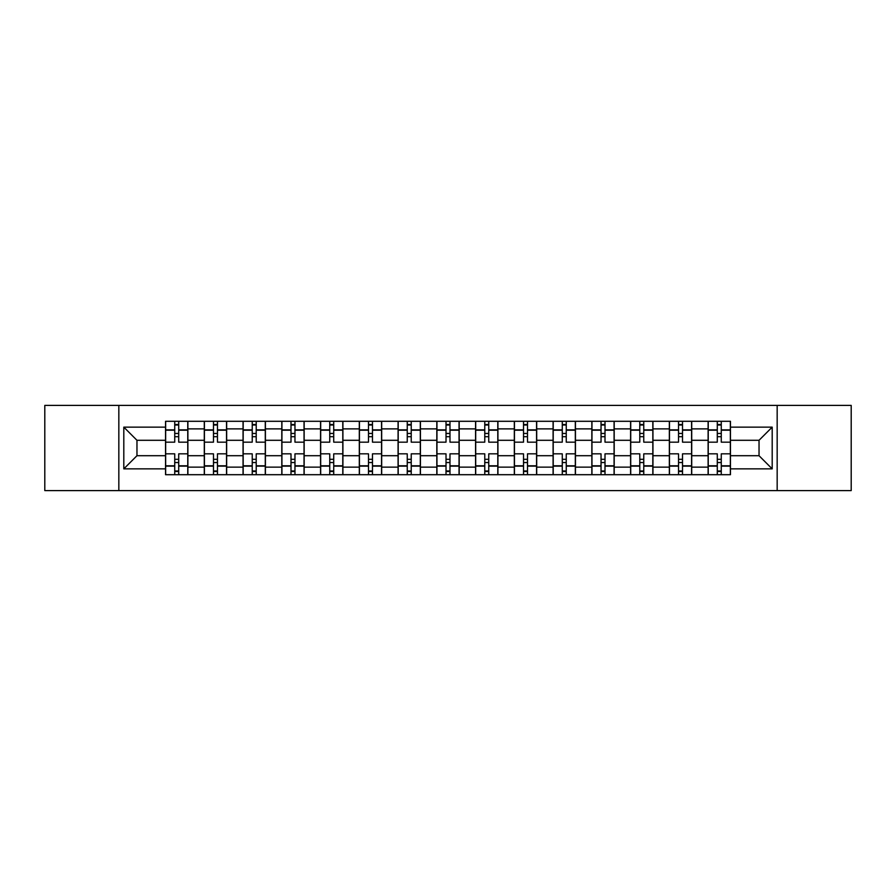 <?xml version="1.0" encoding="UTF-8"?>
<svg xmlns="http://www.w3.org/2000/svg" width="896" height="896" viewBox="0 0 896 896"><rect width="100%" height="100%" fill="white"/><g stroke="black" fill="none" stroke-linecap="round" stroke-linejoin="round"><path stroke-width="1.34" d="M777.168 490.605L851.2 490.605L851.2 405.395L44.8 405.395L44.8 490.605L777.168 490.605L777.168 405.395M204.288 474.701L204.288 428.87L187.891 428.87L187.891 474.701M187.891 428.87L187.891 421.299M204.288 428.87L204.288 421.299M226.654 421.299L226.654 474.701M243.051 474.701L243.051 421.299M265.406 421.299L265.406 474.701M281.803 474.701L281.803 421.299M304.158 421.299L304.158 474.701M320.555 474.701L320.555 421.299M342.91 421.299L342.91 474.701M359.307 474.701L359.307 421.299M381.674 421.299L381.674 474.701M398.07 474.701L398.07 421.299M420.426 421.299L420.426 474.701M436.822 474.701L436.822 421.299M459.178 421.299L459.178 474.701M475.574 474.701L475.574 421.299M497.93 421.299L497.93 474.701M514.326 474.701L514.326 421.299M536.693 421.299L536.693 474.701M553.09 474.701L553.09 421.299M575.445 421.299L575.445 474.701M591.842 474.701L591.842 421.299M614.197 421.299L614.197 474.701M630.594 474.701L630.594 421.299M652.949 421.299L652.949 474.701M669.346 474.701L669.346 421.299M691.712 421.299L691.712 474.701M708.109 474.701L708.109 421.299M708.109 455.706L691.712 455.706M669.346 455.706L652.949 455.706M630.594 455.706L614.197 455.706M591.842 455.706L575.445 455.706M553.09 455.706L536.693 455.706M514.326 455.706L497.93 455.706M475.574 455.706L459.178 455.706M436.822 455.706L420.426 455.706M398.07 455.706L381.674 455.706M359.307 455.706L342.91 455.706M320.555 455.706L304.158 455.706M281.803 455.706L265.406 455.706M243.051 455.706L226.654 455.706M204.288 455.706L187.891 455.706M708.109 440.294L691.712 440.294M669.346 440.294L652.949 440.294M630.594 440.294L614.197 440.294M591.842 440.294L575.445 440.294M553.09 440.294L536.693 440.294M514.326 440.294L497.93 440.294M475.574 440.294L459.178 440.294M436.822 440.294L420.426 440.294M398.07 440.294L381.674 440.294M359.307 440.294L342.91 440.294M320.555 440.294L304.158 440.294M281.803 440.294L265.406 440.294M243.051 440.294L226.654 440.294M204.288 440.294L187.891 440.294M136.965 455.706L165.536 455.706L165.536 440.294L136.965 440.294L136.965 455.706L123.805 468.866L123.805 427.134L165.536 427.134L165.536 440.294M730.464 440.294L730.464 455.706L759.035 455.706L759.035 440.294L730.464 440.294L730.464 421.299L165.536 421.299L165.536 427.134M730.464 427.134L772.195 427.134L772.195 468.866L730.464 468.866L730.464 455.706M165.536 455.706L165.536 474.701L730.464 474.701L730.464 468.866M165.536 468.866L123.805 468.866M118.832 490.605L118.832 405.395M178.707 470.982L174.731 470.982M174.731 425.018L178.707 425.018M217.459 470.982L213.483 470.982M213.483 425.018L217.459 425.018M256.211 470.982L252.235 470.982M252.235 425.018L256.211 425.018M294.963 470.982L290.998 470.982M290.998 425.018L294.963 425.018M333.726 470.982L329.75 470.982M329.75 425.018L333.726 425.018M372.478 470.982L368.502 470.982M368.502 425.018L372.478 425.018M411.23 470.982L407.254 470.982M407.254 425.018L411.23 425.018M449.982 470.982L446.018 470.982M446.018 425.018L449.982 425.018M488.746 470.982L484.77 470.982M484.77 425.018L488.746 425.018M527.498 470.982L523.522 470.982M523.522 425.018L527.498 425.018M566.25 470.982L562.274 470.982M562.274 425.018L566.25 425.018M605.002 470.982L601.037 470.982M601.037 425.018L605.002 425.018M643.765 470.982L639.789 470.982M639.789 425.018L643.765 425.018M682.517 470.982L678.541 470.982M678.541 425.018L682.517 425.018M721.269 470.982L717.293 470.982M717.293 425.018L721.269 425.018M123.805 427.134L136.965 440.294M759.035 455.706L772.195 468.866M759.035 440.294L772.195 427.134M187.768 474.701L187.768 442.165L178.707 442.165L178.707 421.299M174.731 421.299L174.731 442.165L165.659 442.165L165.659 421.299M187.768 442.165L187.768 421.299M165.659 474.701L165.659 453.835L174.731 453.835L174.731 474.701M178.707 474.701L178.707 453.835L187.768 453.835M174.731 436.699L178.707 436.699M165.659 453.835L165.659 442.165M178.707 459.301L174.731 459.301M178.707 471.475L174.731 471.475M174.731 462.538L178.707 462.538M178.707 433.462L174.731 433.462M174.731 424.525L178.707 424.525M226.531 474.701L226.531 442.165L217.459 442.165L217.459 421.299M213.483 421.299L213.483 442.165L204.411 442.165L204.411 421.299M226.531 442.165L226.531 421.299M204.411 474.701L204.411 453.835L213.483 453.835L213.483 474.701M217.459 474.701L217.459 453.835L226.531 453.835M213.483 436.699L217.459 436.699M204.411 453.835L204.411 442.165M217.459 459.301L213.483 459.301M217.459 471.475L213.483 471.475M213.483 462.538L217.459 462.538M217.459 433.462L213.483 433.462M213.483 424.525L217.459 424.525M265.283 474.701L265.283 442.165L256.211 442.165L256.211 421.299M252.235 421.299L252.235 442.165L243.174 442.165L243.174 421.299M265.283 442.165L265.283 421.299M243.174 474.701L243.174 453.835L252.235 453.835L252.235 474.701M256.211 474.701L256.211 453.835L265.283 453.835M252.235 436.699L256.211 436.699M243.174 453.835L243.174 442.165M256.211 459.301L252.235 459.301M256.211 471.475L252.235 471.475M252.235 462.538L256.211 462.538M256.211 433.462L252.235 433.462M252.235 424.525L256.211 424.525M304.035 474.701L304.035 442.165L294.963 442.165L294.963 421.299M290.998 421.299L290.998 442.165L281.926 442.165L281.926 421.299M304.035 442.165L304.035 421.299M281.926 474.701L281.926 453.835L290.998 453.835L290.998 474.701M294.963 474.701L294.963 453.835L304.035 453.835M290.998 436.699L294.963 436.699M281.926 453.835L281.926 442.165M294.963 459.301L290.998 459.301M294.963 471.475L290.998 471.475M290.998 462.538L294.963 462.538M294.963 433.462L290.998 433.462M290.998 424.525L294.963 424.525M342.787 474.701L342.787 442.165L333.726 442.165L333.726 421.299M329.75 421.299L329.75 442.165L320.678 442.165L320.678 421.299M342.787 442.165L342.787 421.299M320.678 474.701L320.678 453.835L329.75 453.835L329.75 474.701M333.726 474.701L333.726 453.835L342.787 453.835M329.75 436.699L333.726 436.699M320.678 453.835L320.678 442.165M333.726 459.301L329.75 459.301M333.726 471.475L329.75 471.475M329.75 462.538L333.726 462.538M333.726 433.462L329.75 433.462M329.75 424.525L333.726 424.525M381.55 474.701L381.55 442.165L372.478 442.165L372.478 421.299M368.502 421.299L368.502 442.165L359.43 442.165L359.43 421.299M381.55 442.165L381.55 421.299M359.43 474.701L359.43 453.835L368.502 453.835L368.502 474.701M372.478 474.701L372.478 453.835L381.55 453.835M368.502 436.699L372.478 436.699M359.43 453.835L359.43 442.165M372.478 459.301L368.502 459.301M372.478 471.475L368.502 471.475M368.502 462.538L372.478 462.538M372.478 433.462L368.502 433.462M368.502 424.525L372.478 424.525M420.302 474.701L420.302 442.165L411.23 442.165L411.23 421.299M407.254 421.299L407.254 442.165L398.194 442.165L398.194 421.299M420.302 442.165L420.302 421.299M398.194 474.701L398.194 453.835L407.254 453.835L407.254 474.701M411.23 474.701L411.23 453.835L420.302 453.835M407.254 436.699L411.23 436.699M398.194 453.835L398.194 442.165M411.23 459.301L407.254 459.301M411.23 471.475L407.254 471.475M407.254 462.538L411.23 462.538M411.23 433.462L407.254 433.462M407.254 424.525L411.23 424.525M459.054 474.701L459.054 442.165L449.982 442.165L449.982 421.299M446.018 421.299L446.018 442.165L436.946 442.165L436.946 421.299M459.054 442.165L459.054 421.299M436.946 474.701L436.946 453.835L446.018 453.835L446.018 474.701M449.982 474.701L449.982 453.835L459.054 453.835M446.018 436.699L449.982 436.699M436.946 453.835L436.946 442.165M449.982 459.301L446.018 459.301M449.982 471.475L446.018 471.475M446.018 462.538L449.982 462.538M449.982 433.462L446.018 433.462M446.018 424.525L449.982 424.525M497.806 474.701L497.806 442.165L488.746 442.165L488.746 421.299M484.77 421.299L484.77 442.165L475.698 442.165L475.698 421.299M497.806 442.165L497.806 421.299M475.698 474.701L475.698 453.835L484.77 453.835L484.77 474.701M488.746 474.701L488.746 453.835L497.806 453.835M484.77 436.699L488.746 436.699M475.698 453.835L475.698 442.165M488.746 459.301L484.77 459.301M488.746 471.475L484.77 471.475M484.77 462.538L488.746 462.538M488.746 433.462L484.77 433.462M484.77 424.525L488.746 424.525M536.57 474.701L536.57 442.165L527.498 442.165L527.498 421.299M523.522 421.299L523.522 442.165L514.45 442.165L514.45 421.299M536.57 442.165L536.57 421.299M514.45 474.701L514.45 453.835L523.522 453.835L523.522 474.701M527.498 474.701L527.498 453.835L536.57 453.835M523.522 436.699L527.498 436.699M514.45 453.835L514.45 442.165M527.498 459.301L523.522 459.301M527.498 471.475L523.522 471.475M523.522 462.538L527.498 462.538M527.498 433.462L523.522 433.462M523.522 424.525L527.498 424.525M575.322 474.701L575.322 442.165L566.25 442.165L566.25 421.299M562.274 421.299L562.274 442.165L553.213 442.165L553.213 421.299M575.322 442.165L575.322 421.299M553.213 474.701L553.213 453.835L562.274 453.835L562.274 474.701M566.25 474.701L566.25 453.835L575.322 453.835M562.274 436.699L566.25 436.699M553.213 453.835L553.213 442.165M566.25 459.301L562.274 459.301M566.25 471.475L562.274 471.475M562.274 462.538L566.25 462.538M566.25 433.462L562.274 433.462M562.274 424.525L566.25 424.525M614.074 474.701L614.074 442.165L605.002 442.165L605.002 421.299M601.037 421.299L601.037 442.165L591.965 442.165L591.965 421.299M614.074 442.165L614.074 421.299M591.965 474.701L591.965 453.835L601.037 453.835L601.037 474.701M605.002 474.701L605.002 453.835L614.074 453.835M601.037 436.699L605.002 436.699M591.965 453.835L591.965 442.165M605.002 459.301L601.037 459.301M605.002 471.475L601.037 471.475M601.037 462.538L605.002 462.538M605.002 433.462L601.037 433.462M601.037 424.525L605.002 424.525M652.826 474.701L652.826 442.165L643.765 442.165L643.765 421.299M639.789 421.299L639.789 442.165L630.717 442.165L630.717 421.299M652.826 442.165L652.826 421.299M630.717 474.701L630.717 453.835L639.789 453.835L639.789 474.701M643.765 474.701L643.765 453.835L652.826 453.835M639.789 436.699L643.765 436.699M630.717 453.835L630.717 442.165M643.765 459.301L639.789 459.301M643.765 471.475L639.789 471.475M639.789 462.538L643.765 462.538M643.765 433.462L639.789 433.462M639.789 424.525L643.765 424.525M691.589 474.701L691.589 442.165L682.517 442.165L682.517 421.299M678.541 421.299L678.541 442.165L669.469 442.165L669.469 421.299M691.589 442.165L691.589 421.299M669.469 474.701L669.469 453.835L678.541 453.835L678.541 474.701M682.517 474.701L682.517 453.835L691.589 453.835M678.541 436.699L682.517 436.699M669.469 453.835L669.469 442.165M682.517 459.301L678.541 459.301M682.517 471.475L678.541 471.475M678.541 462.538L682.517 462.538M682.517 433.462L678.541 433.462M678.541 424.525L682.517 424.525M730.341 474.701L730.341 442.165L721.269 442.165L721.269 421.299M717.293 421.299L717.293 442.165L708.232 442.165L708.232 421.299M730.341 442.165L730.341 421.299M708.232 474.701L708.232 453.835L717.293 453.835L717.293 474.701M721.269 474.701L721.269 453.835L730.341 453.835M717.293 436.699L721.269 436.699M708.232 453.835L708.232 442.165M721.269 459.301L717.293 459.301M721.269 471.475L717.293 471.475M717.293 462.538L721.269 462.538M721.269 433.462L717.293 433.462M717.293 424.525L721.269 424.525M669.346 428.87L652.949 428.87M630.594 428.87L614.197 428.87M591.842 428.87L575.445 428.87M553.09 428.87L536.693 428.87M514.326 428.87L497.93 428.87M475.574 428.87L459.178 428.87M436.822 428.87L420.426 428.87M398.07 428.87L381.674 428.87M359.307 428.87L342.91 428.87M320.555 428.87L304.158 428.87M281.803 428.87L265.406 428.87M243.051 428.87L226.654 428.87M708.109 428.87L691.712 428.87M669.346 467.13L652.949 467.13M630.594 467.13L614.197 467.13M591.842 467.13L575.445 467.13M553.09 467.13L536.693 467.13M514.326 467.13L497.93 467.13M475.574 467.13L459.178 467.13M436.822 467.13L420.426 467.13M398.07 467.13L381.674 467.13M359.307 467.13L342.91 467.13M320.555 467.13L304.158 467.13M281.803 467.13L265.406 467.13M243.051 467.13L226.654 467.13M204.288 467.13L187.891 467.13M708.109 467.13L691.712 467.13M187.768 429.867L178.707 429.867M174.731 429.867L165.659 429.867M174.731 430.192L165.659 430.192M174.731 465.808L165.659 465.808M174.731 466.133L165.659 466.133M187.768 466.133L178.707 466.133M187.768 430.192L178.707 430.192M187.768 465.808L178.707 465.808M226.531 429.867L217.459 429.867M213.483 429.867L204.411 429.867M213.483 430.192L204.411 430.192M213.483 465.808L204.411 465.808M213.483 466.133L204.411 466.133M226.531 466.133L217.459 466.133M226.531 430.192L217.459 430.192M226.531 465.808L217.459 465.808M265.283 429.867L256.211 429.867M252.235 429.867L243.174 429.867M252.235 430.192L243.174 430.192M252.235 465.808L243.174 465.808M252.235 466.133L243.174 466.133M265.283 466.133L256.211 466.133M265.283 430.192L256.211 430.192M265.283 465.808L256.211 465.808M304.035 429.867L294.963 429.867M290.998 429.867L281.926 429.867M290.998 430.192L281.926 430.192M290.998 465.808L281.926 465.808M290.998 466.133L281.926 466.133M304.035 466.133L294.963 466.133M304.035 430.192L294.963 430.192M304.035 465.808L294.963 465.808M342.787 429.867L333.726 429.867M329.75 429.867L320.678 429.867M329.75 430.192L320.678 430.192M329.75 465.808L320.678 465.808M329.75 466.133L320.678 466.133M342.787 466.133L333.726 466.133M342.787 430.192L333.726 430.192M342.787 465.808L333.726 465.808M381.55 429.867L372.478 429.867M368.502 429.867L359.43 429.867M368.502 430.192L359.43 430.192M368.502 465.808L359.43 465.808M368.502 466.133L359.43 466.133M381.55 466.133L372.478 466.133M381.55 430.192L372.478 430.192M381.55 465.808L372.478 465.808M420.302 429.867L411.23 429.867M407.254 429.867L398.194 429.867M407.254 430.192L398.194 430.192M407.254 465.808L398.194 465.808M407.254 466.133L398.194 466.133M420.302 466.133L411.23 466.133M420.302 430.192L411.23 430.192M420.302 465.808L411.23 465.808M459.054 429.867L449.982 429.867M446.018 429.867L436.946 429.867M446.018 430.192L436.946 430.192M446.018 465.808L436.946 465.808M446.018 466.133L436.946 466.133M459.054 466.133L449.982 466.133M459.054 430.192L449.982 430.192M459.054 465.808L449.982 465.808M497.806 429.867L488.746 429.867M484.77 429.867L475.698 429.867M484.77 430.192L475.698 430.192M484.77 465.808L475.698 465.808M484.77 466.133L475.698 466.133M497.806 466.133L488.746 466.133M497.806 430.192L488.746 430.192M497.806 465.808L488.746 465.808M536.57 429.867L527.498 429.867M523.522 429.867L514.45 429.867M523.522 430.192L514.45 430.192M523.522 465.808L514.45 465.808M523.522 466.133L514.45 466.133M536.57 466.133L527.498 466.133M536.57 430.192L527.498 430.192M536.57 465.808L527.498 465.808M575.322 429.867L566.25 429.867M562.274 429.867L553.213 429.867M562.274 430.192L553.213 430.192M562.274 465.808L553.213 465.808M562.274 466.133L553.213 466.133M575.322 466.133L566.25 466.133M575.322 430.192L566.25 430.192M575.322 465.808L566.25 465.808M614.074 429.867L605.002 429.867M601.037 429.867L591.965 429.867M601.037 430.192L591.965 430.192M601.037 465.808L591.965 465.808M601.037 466.133L591.965 466.133M614.074 466.133L605.002 466.133M614.074 430.192L605.002 430.192M614.074 465.808L605.002 465.808M652.826 429.867L643.765 429.867M639.789 429.867L630.717 429.867M639.789 430.192L630.717 430.192M639.789 465.808L630.717 465.808M639.789 466.133L630.717 466.133M652.826 466.133L643.765 466.133M652.826 430.192L643.765 430.192M652.826 465.808L643.765 465.808M691.589 429.867L682.517 429.867M678.541 429.867L669.469 429.867M678.541 430.192L669.469 430.192M678.541 465.808L669.469 465.808M678.541 466.133L669.469 466.133M691.589 466.133L682.517 466.133M691.589 430.192L682.517 430.192M691.589 465.808L682.517 465.808M730.341 429.867L721.269 429.867M717.293 429.867L708.232 429.867M717.293 430.192L708.232 430.192M717.293 465.808L708.232 465.808M717.293 466.133L708.232 466.133M730.341 466.133L721.269 466.133M730.341 430.192L721.269 430.192M730.341 465.808L721.269 465.808"/></g></svg>

